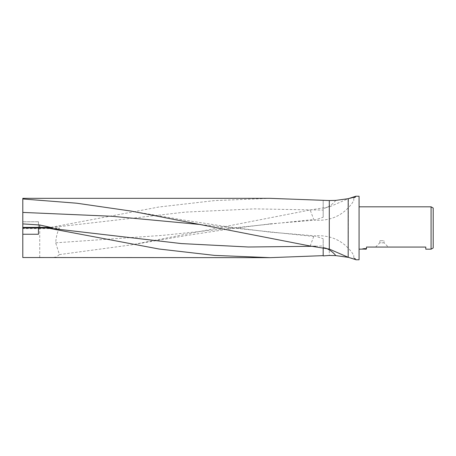 <?xml version="1.0" encoding="UTF-8"?>
<svg xmlns="http://www.w3.org/2000/svg" width="456" height="456" viewBox="0 0 456 456"><rect width="100%" height="100%" fill="white"/><g stroke="black" fill="none" stroke-linecap="round" stroke-linejoin="round"><path stroke-width="0.34" stroke-dasharray="2.28 1.71" d="M384.06 242.826L379.82 242.826L375.584 247.061L388.295 247.061L384.06 242.826L384.06 240.711L379.82 240.711L379.82 242.826L384.06 242.826M355.88 259.772L355.475 258.695L353.77 258.712L353.77 258.216L355.412 258.637L353.77 257.931L353.77 258.712M353.77 197.288L355.475 197.305L353.77 198.069L353.77 197.288L353.77 197.784L355.412 197.362M359.066 249.181L359.066 206.819L359.066 249.181M50.023 257.657L56.236 257.087L59.417 254.585L55.683 242.826C56.173 236.71 57.365 231.967 59.263 228.604L58.892 228L22.8 228L22.8 221.753L22.8 228L38.458 228L38.458 234.247L22.8 234.247M38.458 228L38.458 221.753L38.458 228L22.8 228L22.8 198.343M270.277 198.343L214.656 200.594L158.973 206.995L47.435 228L22.8 228L22.8 257.52M38.458 221.753L22.8 221.753L38.458 221.753M22.8 228L59.297 228M366.476 248.457L366.476 248.993L366.476 248.457L364.139 248.457L364.139 248.993M364.703 248.412L364.099 248.446M363.147 249.101L363.147 248.571L366.197 248.571L362.571 248.651L366.476 248.605M364.709 249.141L363.968 248.993L363.968 248.457L365.364 248.651M365.963 248.617L365.963 249.107M366.197 248.571L366.197 248.993M362.64 248.645L362.64 249.175M364.099 248.982L362.833 249.147M362.571 249.181L362.571 248.651M425.784 249.181L425.784 247.061L366.476 247.061L366.476 249.136M431.08 206.819L431.08 249.181M353.77 198.069L353.77 200.611L351.844 203.61C342.593 215.722 330.212 221.234 314.703 220.145L323.179 217.227L323.179 200.081M353.77 200.594L353.77 197.231M379.82 240.711L384.06 240.711M388.295 247.061L375.584 247.061M433.2 208.039L433.2 247.961M353.77 257.931L353.77 255.388L351.844 252.39C342.593 240.278 330.212 234.766 314.703 235.855L323.179 238.773L323.179 247.528L323.179 238.773M353.77 255.406L353.77 258.769M310.183 246.029L313.654 236.732L314.703 235.855M355.937 259.743L355.857 259.669C355.07 259.065 352.511 258.284 348.184 257.321L348.441 198.634M59.417 254.585L131.345 244.883L310.183 209.971L313.654 219.268L314.703 220.145M310.183 209.971L329.3 206.916L348.184 198.713M359.066 196.228L359.066 259.772M39.729 228L39.729 228.604L22.8 228.604M323.179 217.227L323.179 200.361M329.3 206.916L329.3 255.457M200.754 224.563L313.808 236.493M315.478 246.268L323.179 245.921M325.664 248.115A27.616 25.798 144.5 0 0 323.179 247.266M335.804 200.395A27.616 25.798 35.5 0 1 323.179 208.734M47.452 228L185.318 212.108L254.248 208.888L323.179 210.079M55.683 242.826L162.963 235.336L313.808 219.507M39.729 257.52L39.729 228.604L59.263 228.604M365.815 248.651L366.476 248.651M365.797 249.181L365.797 248.651M355.937 196.257L355.475 197.305M270.26 232.144L314.862 235.855M132.36 211.293L185.518 220.333L227.225 226.752L270.248 232.138M270.26 223.856L314.862 220.145M270.248 223.862L233.466 228.37L187.587 235.325L131.345 244.878"/><path stroke-width="0.68" d="M348.441 257.366L335.804 255.605L329.3 255.457L323.179 255.919L323.179 247.528L323.179 255.639L270.277 257.657L22.8 257.52L22.8 228L38.458 228L38.458 234.247L22.8 234.247M270.277 257.657L214.656 255.406L158.973 249.004L47.435 228L38.458 228M22.8 228L22.8 198.343L270.277 198.343L329.3 200.543L329.3 249.084L348.184 257.287L348.184 198.679L335.804 200.395L329.3 200.543M22.8 198.964L76.762 203.216L131.345 211.117L310.183 246.029L329.3 249.084M348.184 198.713L355.88 196.228L359.066 196.228L359.066 259.772L355.88 259.772M355.857 196.331C355.07 196.935 352.511 197.716 348.184 198.679M348.184 257.287L355.857 259.669M433.2 247.961L431.08 249.181L431.08 206.819L433.2 208.039L433.2 247.961M364.139 248.993L366.476 248.993L364.709 249.141M365.815 249.181L365.364 249.181M431.08 249.181L425.784 249.181L425.784 247.061L366.476 247.061L366.476 248.993M359.066 206.819L431.08 206.819M366.197 248.993L359.066 249.181M366.197 249.101L363.147 249.101M362.833 249.147L364.703 248.947M51.631 228L47.435 228L51.631 228L50.605 227.396L39.729 224.973L22.8 223.913M22.8 227.396L39.729 227.396L39.729 228M39.729 224.973L39.729 227.396L50.605 227.396M22.8 212.422L111.777 216.258L200.754 224.563M47.452 228L181.465 243.589L248.469 247.004L315.478 246.268M335.804 255.605A27.616 25.798 144.5 0 0 325.664 248.115M131.345 211.122L132.36 211.293"/></g></svg>
